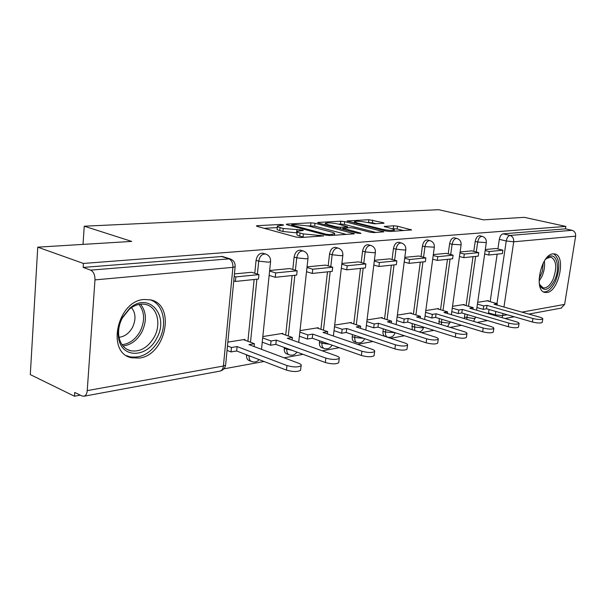 <?xml version="1.0" encoding="UTF-8"?>
<svg xmlns="http://www.w3.org/2000/svg" width="606" height="606" viewBox="0 0 606 606"><rect width="100%" height="100%" fill="white"/><g stroke="black" fill="none" stroke-linecap="round" stroke-linejoin="round"><path stroke-width="0.91" d="M283.025 224.781L280.101 224.47L257.277 225.697L256.383 225.879L257.171 226.386L296.122 237.082L300.546 237.552L323.748 235.893L303.371 233.908L300.084 233.022C297.728 232.363 296.804 231.78 297.296 231.287L303.348 230.431L302.742 230.06L283.244 228.47L280.063 227.606C277.828 226.977 276.95 226.432 277.434 225.962L283.6 225.137L283.025 224.781M464.9 313.878L464.363 318.582M439.327 318.536L438.941 323.892M412.171 323.513L412.186 329.702M383.28 328.853L382.977 331.27C382.742 334.05 383.439 335.732 385.075 336.315L387.257 337.034M352.487 334.595L352.237 336.625C352.018 339.466 352.768 341.193 354.495 341.807L356.639 342.534M319.589 340.784L319.407 342.345C319.195 345.246 320.006 347.018 321.839 347.662L323.915 348.405M284.365 347.496L284.259 348.465C284.062 351.435 284.941 353.26 286.88 353.934L288.865 354.669M246.559 354.783L246.536 355.04C246.362 358.078 247.301 359.949 249.361 360.661L251.232 361.388M144.031 299.485C117.163 300.796 106.02 353.086 131.457 357.752L139.365 358.07C165.953 355.131 175.96 304.833 150.742 299.902L144.031 299.485M553.051 253.869C541.037 254.156 533.363 290.978 544.938 292.433L546.968 292.486C558.937 291.486 566.269 255.618 554.77 253.959L553.051 253.869M383.462 223.281L384.068 223.152L383.128 222.667L368.918 219.698L347.056 220.978L386.12 231.06L390.128 231.492L411.61 229.939L397.513 226.205L393.658 225.796L384.159 226.477L391.605 228.591C393.68 229.129 394.559 229.591 394.248 229.985C391.953 230.666 387.87 230.416 381.992 229.212L356.873 222.91L354.457 221.622C356.782 220.955 360.82 221.205 366.562 222.364L374.546 223.803L383.462 223.281M87.234 390.62L223.409 366.024L232.916 267.344L94.975 279.896L87.234 390.62C86.931 393.726 85.863 395.597 84.029 396.218L81.969 395.968L74.72 392.446L74.47 396.226L30.3 374.614L37.754 247.165L131.691 241.408L84.242 226.205L438.714 209.699L483.482 219.849L524.349 217.342L565.815 226.409L83.423 263.451L83.158 267.42L90.642 270.125L229.924 258.8L222.864 256.618M37.754 247.165L83.423 263.451M314.991 223.243L310.939 222.811L287.039 224.099L286.229 224.265L287.047 224.765L325.801 235.098L330.088 235.552L354.465 233.795L314.991 223.243L314.665 226.129L307.871 225.849M318.309 222.417L340.792 221.213L344.708 221.629L383.916 231.81L373.894 232.59L369.811 232.151L353.987 228.106L349.942 227.674L342.822 228.22L360.275 233.007L360.949 233.386L357.57 233.189L318.423 223.061L317.567 222.569L318.309 222.417L318.241 223.008M488.444 313.666L489.019 309.507M490.171 301.674L497.147 254.164M497.905 248.96L499.321 239.347L506.245 240.991C506.904 237.764 508.161 235.916 510.01 235.446L572.094 230.31C574.67 231.189 575.844 233.136 575.632 236.158L564.625 304.409L561.141 308.113M74.47 396.226L80.295 395.157M223.887 368.842L264.011 361.494M284.116 357.805L303.038 354.343M322.248 350.821L339.277 347.7M357.661 344.329L373.001 341.519M390.635 338.292L404.482 335.754M421.412 332.649L433.919 330.361M450.205 327.376L461.514 325.301M477.202 322.43L487.436 320.551M565.815 226.409L565.428 228.848L572.094 230.31M94.975 279.896C95.013 274.927 93.574 271.67 90.642 270.125M244.816 340.14L244.885 339.413L227.841 342.132M251.596 272.291L234.439 273.912M282.82 334.058L282.896 333.361L262.815 336.557M289.842 268.572L269.647 270.488M318.218 328.391L318.294 327.717L300.008 330.634M325.437 265.102L307.06 266.852M351.268 323.096L351.351 322.453L334.663 325.111M358.638 261.875L341.89 263.466M382.204 318.15L382.28 317.521L367.039 319.953M389.688 258.853L374.402 260.307M411.209 313.507L411.292 312.901L397.354 315.12M418.784 256.02L404.816 257.353M438.471 309.143L438.547 308.56L425.791 310.59M446.107 253.369L433.328 254.581M464.135 305.038L464.211 304.47L452.515 306.333M471.816 250.861L460.105 251.975M466.075 305.598L473.036 256.679M473.794 251.361L475.202 241.43L477.687 242.036C478.498 238.279 479.99 236.393 482.149 236.37L479.672 235.779C477.505 235.802 476.021 237.681 475.202 241.43M440.532 309.757L447.463 259.345M448.205 253.906L449.622 243.642L452.129 244.263C452.97 240.385 454.538 238.438 456.841 238.431L454.326 237.817C452.023 237.825 450.455 239.764 449.622 243.642M413.406 314.181L420.284 262.178M421.018 256.611L422.427 245.991L424.965 246.642C425.829 242.612 427.488 240.605 429.942 240.612L427.404 239.976C424.942 239.968 423.283 241.976 422.427 245.991M384.545 318.892L391.355 265.193M392.074 259.504L393.468 248.49L396.036 249.164C396.922 244.991 398.68 242.915 401.308 242.945L398.74 242.279C396.112 242.256 394.354 244.324 393.468 248.49M353.775 323.922L360.487 268.413M361.191 262.587L362.57 251.157L365.16 251.861C366.077 247.528 367.94 245.385 370.766 245.43L368.175 244.741C365.35 244.695 363.479 246.831 362.57 251.157M320.9 329.308L327.49 271.852M328.172 265.898L329.535 254.012L332.149 254.747C333.08 250.24 335.073 248.013 338.11 248.089L335.497 247.369C332.452 247.293 330.467 249.513 329.535 254.012M285.699 335.088L292.122 275.541M292.781 269.45L294.115 257.073L296.751 257.838C297.72 253.141 299.841 250.839 303.121 250.937L303.439 251.028M247.915 341.299L254.134 279.502M254.762 273.283L256.065 260.36L258.709 261.163C259.709 256.255 261.981 253.869 265.534 253.997L262.883 253.21C259.33 253.081 257.058 255.467 256.065 260.36M84.242 226.205L83.022 244.392M496.049 248.505L485.315 249.528M488.338 301.159L488.413 300.614L477.687 302.318M300.758 250.263L300.485 250.187C297.205 250.089 295.084 252.384 294.115 257.073M565.428 228.848L503.086 233.833C501.23 234.295 499.973 236.135 499.321 239.347M83.158 267.42L222.394 256.474M277.381 226.447L277.124 228.954C276.639 229.439 277.51 229.992 279.745 230.628L280.063 227.606M297.122 232.901L282.926 231.492L279.745 230.628M297.235 231.78L296.963 234.325C296.47 234.833 297.402 235.423 299.75 236.09L300.084 233.022M304.303 237.294L299.75 236.09M277.268 227.583L264.201 228.318M346.435 234.446L314.665 226.129M292.236 224.75L291.668 224.864L292.251 225.22L326.248 234.257L329.232 234.575L334.588 233.84C335.042 233.34 334.058 232.757 331.633 232.098L308.446 225.993L295.22 224.584L292.236 224.75M338.398 224.122L340.466 224.008L340.792 221.213M375.902 232.454L344.382 224.425L340.466 224.008M337.951 224.008C332.043 222.803 327.838 222.553 325.331 223.266L327.672 224.591L336.474 226.864L340.542 227.295L347.655 226.765L337.951 224.008M403.634 230.575L397.165 228.97L391.832 228.651M375.993 223.72L372.379 222.826L367.107 222.5M300.674 369.433L300.584 370.274C297.531 371.963 292.819 371.917 286.471 370.122L286.964 365.547C293.327 367.327 298.038 367.387 301.091 365.721C301.621 364.926 300.841 364.115 298.75 363.297L248.952 344.617L254.406 343.723L243.468 339.64M254.119 346.556L254.406 343.723M286.471 370.122L236.658 350.98L231.03 351.927L231.462 347.503L227.47 345.973M227.038 350.389L231.03 351.927M233.757 280.919L235.393 281.457L258.497 279.048L258.944 274.601L235.832 276.912L234.196 276.389M258.944 274.601L251.475 272.253M235.393 281.457L235.832 276.912M286.964 365.547L237.097 346.571L231.462 347.503M237.097 346.571L236.658 350.98M122.132 317.817L129.707 308.302C148.765 291.122 169.725 315.711 156.734 338.171C147.819 356.919 123.435 358.957 119.034 340.261C117.223 332.929 118.253 325.452 122.132 317.817M154.295 336.959C161.476 323.93 157.257 306.969 145.864 304.507C140.274 303.258 134.729 304.863 129.245 309.325L122.245 318.12C118.67 325.172 117.715 332.08 119.382 338.852C121.268 345.2 124.957 349.154 130.457 350.73C140.054 352.253 148 347.662 154.295 336.959M119.018 337.269C124.624 336.648 129.116 333.361 132.487 327.407C136.108 319.657 135.774 313.06 131.494 307.621M126.556 355.646L129.601 356.745C141.546 358.638 151.417 352.927 159.204 339.618C167.748 324.013 163.302 303.697 150 299.735M545.302 259.618L548.044 257.171C556.3 251.285 560.747 267.337 554.664 280.017C549.597 289.577 544.885 291.781 540.529 286.623L539.204 282.957M539.613 284.509L543.158 287.888C546.809 288.305 550.127 285.411 553.119 279.214C557.164 267.754 556.467 260.391 551.013 257.118L546.423 258.451M543.62 291.918C548.051 292.122 552.043 288.509 555.604 281.07C560.489 267.504 559.815 258.429 553.589 253.838M338.799 362.024L338.716 362.736C335.936 364.274 331.474 364.206 325.339 362.517L325.854 358.108C331.997 359.782 336.459 359.866 339.239 358.351C339.716 357.593 338.89 356.82 336.769 356.025L287.305 338.3L292.372 337.459L281.487 333.58M292.092 340.011L292.372 337.459M325.339 362.517L275.836 344.367L270.602 345.246L271.056 340.973L262.678 337.913M262.239 342.163L270.602 345.246M269.14 275.389L275.245 277.298L296.698 275.063L297.16 270.776L275.707 272.92L269.594 271.034M297.16 270.776L289.729 268.534M275.245 277.298L275.707 272.92M325.854 358.108L276.283 340.117L271.056 340.973M276.283 340.117L275.836 344.367M374.175 355.139L374.091 355.745C371.554 357.154 367.319 357.055 361.388 355.464L361.911 351.215C367.85 352.79 372.084 352.897 374.629 351.51C375.053 350.791 374.19 350.048 372.046 349.276L322.99 332.414L327.717 331.633L316.9 327.944M327.445 333.944L327.717 331.633M361.388 355.464L312.264 338.216L307.393 339.034L307.856 334.913L299.841 332.103M299.394 336.209L307.393 339.034M306.522 271.715L312.264 273.442L332.232 271.359L332.709 267.216L312.741 269.215L306.984 267.511M332.709 267.216L325.331 265.072M312.264 273.442L312.741 269.215M361.911 351.215L312.726 334.111L307.856 334.913M312.726 334.111L312.264 338.216M407.073 348.715L407.005 349.238C404.672 350.526 400.634 350.412 394.892 348.912L395.43 344.799C401.172 346.299 405.209 346.412 407.543 345.147C407.929 344.466 407.035 343.746 404.869 342.996L356.283 326.929L360.699 326.202L349.973 322.672M360.441 328.3L360.699 326.202M394.892 348.912L346.223 332.482L341.678 333.247L342.155 329.255L334.482 326.679M334.02 330.649L341.678 333.247M341.329 268.276L346.746 269.844L365.373 267.905L365.857 263.898L347.223 265.761L341.807 264.216M365.857 263.898L358.54 261.845M346.746 269.844L347.223 265.761M395.43 344.799L346.7 328.505L342.155 329.255M346.7 328.505L346.223 332.482M437.759 342.716L437.691 343.17C435.547 344.352 431.692 344.223 426.132 342.799L426.669 338.83C432.237 340.246 436.093 340.375 438.236 339.209C438.585 338.557 437.661 337.868 435.479 337.141L387.408 321.794L391.544 321.119L380.916 317.741M391.302 323.036L391.544 321.119M426.132 342.799L377.962 327.119L373.713 327.838L374.197 323.975L366.842 321.597M366.365 325.437L373.713 327.838M373.811 265.057L378.924 266.488L396.347 264.67L396.839 260.8L379.417 262.542L374.303 261.125M396.839 260.8L389.597 258.83M378.924 266.488L379.417 262.542M426.669 338.83L378.447 323.278L374.197 323.975M378.447 323.278L377.962 327.119M466.438 337.103L466.378 337.497C464.393 338.58 460.704 338.443 455.318 337.087L455.856 333.239C461.249 334.588 464.946 334.732 466.931 333.656C467.234 333.035 466.294 332.376 464.105 331.664L416.587 316.991L420.466 316.347L409.944 313.113M420.223 318.112L420.466 316.347M455.318 337.087L407.687 322.104L403.702 322.778L404.187 319.029L397.135 316.824M396.65 320.544L403.702 322.778M404.21 262.042L409.035 263.352L425.367 261.648L425.867 257.891L409.535 259.527L404.702 258.232M425.867 257.891L418.701 255.997M409.035 263.352L409.535 259.527M455.856 333.239L408.171 318.377L404.187 319.029M408.171 318.377L407.687 322.104M493.307 331.838L493.254 332.171C491.413 333.179 487.875 333.035 482.649 331.747L483.194 328.013C488.421 329.293 491.966 329.444 493.807 328.46C494.079 327.869 493.117 327.225 490.921 326.536L443.978 312.476L447.622 311.87L437.221 308.772M447.395 313.499L447.622 311.87M482.649 331.747L435.585 317.392L431.843 318.021L432.336 314.393L425.556 312.332M425.064 315.953L431.843 318.021M432.699 259.201L437.274 260.406L452.606 258.807L453.114 255.164L437.774 256.702L433.199 255.505M453.114 255.164L446.031 253.346M437.274 260.406L437.774 256.702M483.194 328.013L436.078 313.779L432.336 314.393M436.078 313.779L435.585 317.392M518.531 326.884L518.486 327.179C516.766 328.104 513.365 327.96 508.29 326.725L508.835 323.112C513.918 324.331 517.319 324.483 519.031 323.574C519.281 323.006 518.304 322.392 516.1 321.718L469.748 308.227L473.188 307.659L462.901 304.674M472.968 309.158L473.188 307.659M508.29 326.725L461.817 312.961L458.295 313.56L458.787 310.03L452.265 308.113M451.781 311.62L458.295 313.56M459.469 256.527L463.802 257.641L478.232 256.133L478.74 252.596L464.31 254.043L459.969 252.944M478.74 252.596L471.741 250.846M463.802 257.641L464.31 254.043M508.835 323.112L462.31 309.454L458.787 310.03M462.31 309.454L461.817 312.961M542.249 322.225L542.211 322.475C540.605 323.339 537.34 323.18 532.401 322.006L532.954 318.498C537.893 319.665 541.158 319.824 542.764 318.976C542.984 318.438 541.991 317.839 539.787 317.188L494.041 304.22L497.284 303.689L487.126 300.818M497.079 305.083L497.284 303.689M532.401 322.006L486.527 308.787L483.209 309.348L483.709 305.924L477.43 304.129M476.937 307.537L483.209 309.348M484.664 254.005L488.777 255.035L502.382 253.619L502.889 250.18L489.284 251.543L485.171 250.52M502.889 250.18L495.973 248.49M488.777 255.035L489.284 251.543M532.954 318.498L487.027 305.379L483.709 305.924M487.027 305.379L486.527 308.787M280.002 225.417L280.101 224.47M319.968 236.242L320.089 235.181M299.667 230.742L299.773 229.742M466.787 319.309L467.324 314.597M464.446 317.082L474.453 318.567L475.437 317.908M441.395 324.649L441.782 319.286M438.918 321.528L441.373 322.278L449.205 323.059L450.281 322.331M414.663 330.497L414.655 324.293M411.815 326.248L414.292 327.035L422.382 327.838L423.594 327.111M395.067 332.686C393.839 336.353 391.347 337.837 387.575 337.141C385.939 336.557 385.242 334.876 385.484 332.088L385.787 329.672M382.977 331.27L385.484 332.088L394.832 332.611M364.623 338.693C363.145 342.087 360.615 343.413 357.017 342.67C355.29 342.057 354.54 340.33 354.768 337.481L355.018 335.451M352.237 336.625L354.768 337.481L363.517 338.315M332.012 345.147C330.308 348.215 327.763 349.351 324.384 348.571C322.551 347.927 321.748 346.155 321.96 343.246L322.134 341.686M319.407 342.345L321.96 343.246L329.505 344.269M296.978 352.116C295.077 354.768 292.562 355.692 289.441 354.881C287.502 354.207 286.63 352.389 286.827 349.412L286.933 348.435M284.259 348.465L292.463 350.465M259.194 359.638C257.164 361.782 254.747 362.456 251.937 361.661C249.877 360.949 248.937 359.07 249.111 356.033L249.142 355.775M246.536 355.04L251.588 356.714M488.527 312.885L495.299 314.855L495.799 311.461M496.965 303.598L506.245 240.991L513.721 241.794L503.957 307.03M502.988 313.529L502.677 315.597L507.275 314.764M521.918 312.12L564.625 304.409M575.632 236.158L513.721 241.794C513.926 238.522 512.691 236.401 510.01 235.446L503.086 233.833M468.514 306.303L475.634 256.406M476.263 251.982L477.687 242.036L486.315 242.605C486.542 239.438 485.156 237.363 482.149 236.37M442.994 310.492L450.084 259.073M450.712 254.55L452.129 244.263L461.105 244.832C461.333 241.589 459.909 239.453 456.841 238.431M415.898 314.946L422.943 261.898M423.549 257.277L424.965 246.642L434.32 247.203C434.54 243.87 433.085 241.673 429.942 240.612M387.06 319.688L394.029 264.913M394.635 260.194L396.036 249.164L404.535 250.058L405.8 249.725C406.02 246.301 404.528 244.044 401.308 242.945M356.313 324.755L363.191 268.132M363.774 263.315L365.16 251.861L373.97 252.785L375.372 252.414C375.599 248.899 374.061 246.566 370.766 245.43M323.46 330.179L330.209 271.571M330.778 266.655L332.149 254.747L341.284 255.702L342.852 255.293C343.072 251.672 341.489 249.271 338.11 248.089M288.274 336.004L294.864 275.253M295.402 270.246L296.751 257.838L306.242 258.823L308 258.368C308.219 254.649 306.591 252.172 303.121 250.937L300.485 250.187M250.505 342.269L256.883 279.214M257.399 274.117L258.709 261.163L268.587 262.178L270.564 261.671C270.776 257.845 269.102 255.285 265.534 253.997M270.609 261.201L261.497 349.321M308.045 257.967L298.705 342.382M342.89 254.937L333.391 335.989M375.409 252.111L365.797 330.073M405.831 249.46L396.127 324.581M434.35 246.975L424.594 319.46M461.136 244.635L451.349 314.681M486.338 242.423L476.551 310.204M221.152 256.383L228.689 258.709C231.621 260.057 233.03 262.936 232.916 267.344L235.128 266.769L235.181 266.223M495.216 315.643L495.299 314.855L502.677 315.597L501.965 317.605M84.029 396.218L220.076 371.092C223.144 370.251 224.985 368.259 225.614 365.115L223.409 366.024C223.053 368.812 221.94 370.501 220.076 371.092L219.69 371.167M229.924 258.8C233.613 260.148 235.348 262.807 235.128 266.769L225.69 364.335M282.926 231.492L283.244 228.47M296.561 232.939L296.887 229.916M303.038 236.984L303.371 233.908M317.089 236.431L317.211 235.378M257.209 226.402L257.277 225.697M353.419 233.977L353.51 233.242M286.971 224.743L287.039 224.099M310.62 225.697L310.939 222.811M292.153 226.129L292.251 225.22M326.142 235.181L326.248 234.257M329.119 235.56L329.232 234.575M332.073 235.416L332.194 234.378M344.382 224.425L344.708 221.629M382.833 231.984L382.924 231.272M343.64 229.583L343.738 228.742M360.214 233.507L360.275 233.007M327.573 225.424L327.672 224.591M336.383 227.704L336.474 226.864M340.375 228.735L340.542 227.295M346.852 227.864L346.958 226.909M356.782 223.682L356.873 222.91M381.894 230L381.992 229.212M384.704 226.864L384.772 226.341M393.309 228.56L393.658 225.796M397.165 228.97L397.513 226.205M410.504 230.106L410.595 229.424M347.662 221.379L347.723 220.834M368.584 222.417L368.918 219.698M372.379 222.826L372.713 220.107M383.045 223.303L383.128 222.667M140.554 304.167C146.508 311.832 146.955 321.112 141.88 331.99C137.161 340.375 130.866 345.026 122.995 345.958M122.041 344.708C129.616 343.776 135.676 339.284 140.206 331.224C145.092 320.763 144.683 311.825 138.979 304.401M544.347 261.072C545.036 265.981 544.256 271.079 541.991 276.366L539.075 281.237M539.067 279.002L542.34 271.359L543.234 263.027M423.564 327.096L423.533 327.346C423.041 329.717 421.655 331.262 419.36 331.997M450.341 321.892L447.539 326.551M475.566 317.036L473.619 321.354M504.987 318.483L514.244 316.779M528.826 314.082L561.497 308.053M291.554 225.962L291.66 224.962M334.421 235.257L334.588 233.84M342.693 229.341L342.807 228.348M325.157 224.803L325.293 223.599M347.526 227.826L347.655 226.765M354.29 223.053L354.427 221.91M394.089 231.219L394.248 229.985M301.091 365.721L300.584 370.274M129.245 309.325L129.707 308.302M126.662 349.124L130.457 350.73M119.382 338.852L119.034 340.261M546.968 258.073L548.044 257.171M540.022 285.312L540.529 286.623M339.239 358.351L338.716 362.736M374.629 351.51L374.091 355.745M407.543 345.147L407.005 349.238M438.236 339.209L437.691 343.17M466.931 333.656L466.378 337.497M493.807 328.46L493.254 332.171M519.031 323.574L518.486 327.179M542.764 318.976L542.211 322.475"/></g></svg>

